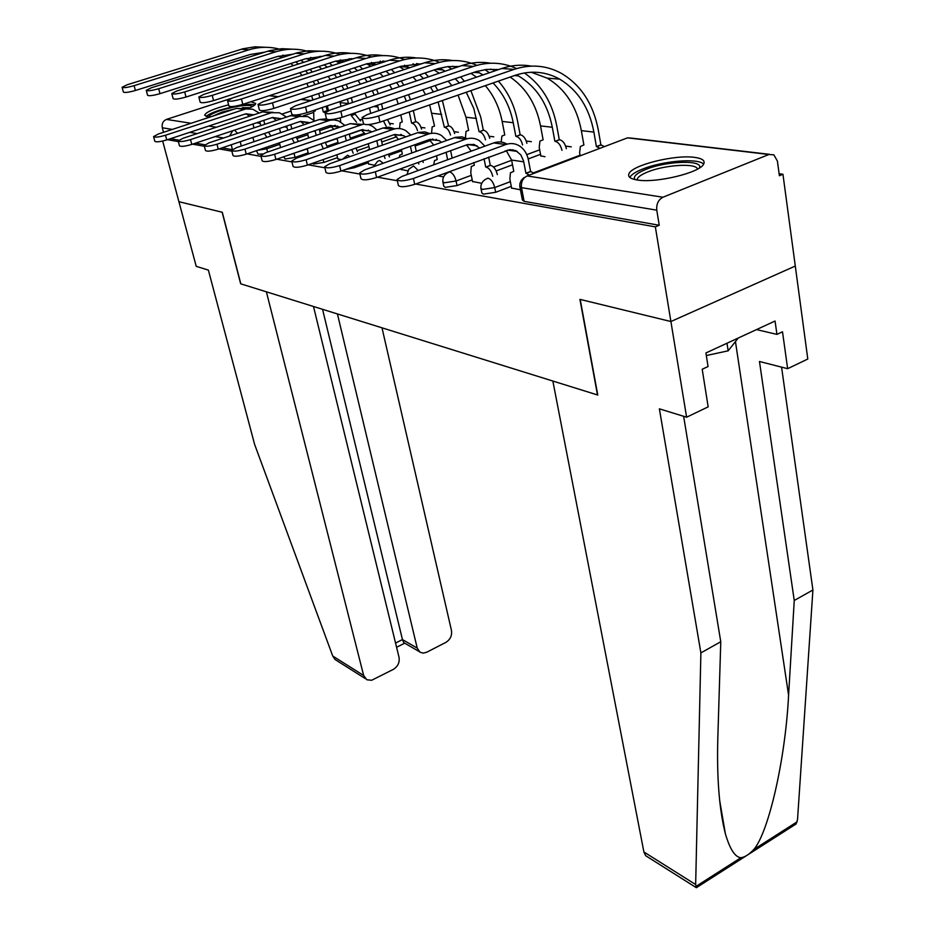 <?xml version="1.0" encoding="UTF-8"?>
<svg xmlns="http://www.w3.org/2000/svg" width="935" height="935" viewBox="0 0 935 935"><rect width="100%" height="100%" fill="white"/><g stroke="black" fill="none" stroke-linecap="round" stroke-linejoin="round"><path stroke-width="1.4" d="M481.011 188.8L481.841 192.937L483.407 194.129L495.655 192.294L494.72 187.573L482.472 189.419L480.894 188.251C480.602 184.651 482.004 181.752 485.09 179.578L487.93 178.141C491.109 179.158 493.376 182.313 494.72 187.573L510.358 181.647M442.945 182.22L443.798 186.31L445.224 187.362L457.028 185.574L456.081 180.993L444.277 182.792L442.851 181.764C442.5 178.129 443.903 175.254 447.035 173.115L449.583 171.865C452.575 172.846 454.749 175.885 456.081 180.993L471.275 175.336M312.57 163.309L313.587 164.046L323.861 162.421L323.194 159.581M283.772 156.764L285.093 159.008L295.051 157.407L294.093 153.422L290.458 154.439M256.506 150.664L258.095 154.228L262.677 153.959M248.067 108.659C253.023 106.567 255.582 104.849 255.734 103.481L250.931 101.716M228.596 104.837C213.986 108.6 205.992 112.048 204.636 115.18L207.36 116.711L210.492 116.91M694.635 157.384C674.918 154.415 631.873 165.133 628.951 173.793C627.689 176.832 630.471 178.901 637.308 179.999C656.019 183.377 700.408 172.636 703.716 163.964C705.271 160.621 702.243 158.424 694.635 157.384M683.625 416.297L720.768 641.737L700.888 652.899L659.374 408.829L686.606 417.209L708.169 406.854L702.197 369.255L708.052 366.532L705.925 352.962L775.057 321.032L776.938 334.391L782.501 331.785L787.644 368.694L807.793 359.017L782.946 174.249L779.112 173.746M571.25 146.853L565.64 146.117M531.349 141.688L526.23 141.021M493.785 136.826L489.11 136.218M458.372 132.244L454.094 131.683M424.934 127.908L421.019 127.405M393.296 123.817L389.708 123.35M362.605 119.844L360.033 119.516M686.606 417.209L670.898 321.523L795.288 266.043L670.898 321.523L655.353 226.866L415.631 184.02M167.517 139.677L178.363 141.617M192.575 144.154L204.379 146.257M219.059 148.887L231.892 151.178M247.062 153.889L261.04 156.39M276.748 159.195L291.989 161.919M308.258 164.829L324.889 167.797M341.778 170.825L359.94 174.062M377.495 177.206L397.352 180.747M648.224 857.313L645.653 855.689L643.888 851.96L552.854 381.048L597.769 395.037L580.214 299.434L670.898 321.523L579.922 299.364L597.488 394.944L240.821 283.854L222.296 212.268L178.912 201.703L162.678 141.045M782.946 174.249L779.381 175.722L777.406 161.065L773.864 154.836L768.909 154.474L662.95 197.238C658.333 199.739 656.276 204.04 656.767 210.165L521.485 187.619L519.767 186.322L519.918 183.505L521.368 180.186L523.974 177.603M655.353 226.866L659.233 225.265L656.767 210.165M163.52 132.303L162.304 127.768C161.615 123.736 163.006 120.954 166.442 119.411L231.319 98.362M307.358 148.583L308.246 154.053M337.78 158.81L341.38 159.64M368.589 163.999L374.047 165.144M467.021 145.603L467.734 145.907M401.208 169.492L407.789 170.825M540.816 155.888L545 156.706M472.514 181.483L481.759 183.295M511.609 188.064L520.433 189.805M511.27 186.345L495.655 192.294M540.524 154.322L528.193 158.938M512.52 164.805L496.158 170.93M472.198 179.894L457.028 185.574M430.439 140.519L415.117 145.989M401.641 150.804L388.913 155.35M368.308 162.713L354.318 167.716L354.026 166.442M396.674 136.755L381.772 142.003M368.916 146.538L357.135 150.687M337.5 157.618L323.861 162.421M364.65 133.191L350.286 138.181M338.002 142.459L327.086 146.257M308.351 152.779L295.051 157.407M437.709 175.873L443.622 176.867M345.529 169.48L354.318 167.716M659.233 225.265L524.126 201.341L522.396 199.996L519.883 186.965M170.462 138.707L178.807 140.18M195.579 143.149L204.777 144.785M222.109 147.847L232.242 149.647M504.842 151.096L505.578 151.201M246.723 108.776L236.508 108.366L158.366 133.997L153.574 136.615C154.859 137.62 158.833 137.165 165.495 135.236L166.746 139.934C160.095 141.851 156.122 142.307 154.836 141.278L153.609 136.732M264.757 124.145L263.764 120.37M268.474 132.186L270.893 135.972M266.872 137.34L264.453 133.541M259.708 121.725L260.736 125.489M252.999 123.969L253.934 127.768M252.929 137.433L253.993 141.699M246.244 113.719L249.458 116.267M166.746 139.934L245.227 114L253.899 114.795M259.205 113.03L252.812 109.243L245.811 108.927L165.495 135.236M265.341 47.288L254.998 46.808L242.983 48.76L127.09 84.793L122.088 87.259C123.338 88.077 127.347 87.551 134.091 85.658L135.4 90.485C128.656 92.366 124.659 92.892 123.397 92.062L122.111 87.352M315.095 109.944L315.317 110.926L313.646 111.475L313.903 120.112M325.111 112.749L323.276 111.931L327.156 110.622L326.151 106.228M322.259 107.537L323.276 111.931M311.706 95.849L312.781 99.998M327.156 110.622L328.045 110.833M323.814 96.328L322.598 92.249M319.01 83.332L317.304 79.989M312.255 72.065L310.151 69.354M303.536 62.376L301.035 60.237M282.709 50.093C271.594 46.469 260.339 46.376 248.955 49.812L134.091 85.658M135.4 90.485L250.101 54.522L264.78 52.138M282.767 55.142L285.876 56.369M295.74 61.932L298.487 64.001M305.628 70.815L307.872 73.491M313.178 81.333L314.966 84.664M318.671 93.547L319.91 97.626M278.782 56.088L281.926 57.631M290.797 63.51L293.31 65.66M299.878 72.673L301.935 75.419M306.797 83.425L308.421 86.815M273.207 112.352L262.677 111.884L183.003 138.286L178.188 140.963C179.52 142.062 183.634 141.606 190.53 139.607L191.792 144.411C184.908 146.421 180.794 146.865 179.462 145.755L178.234 141.115M291.825 128.866L290.785 124.647M296.15 137.094L298.44 141.454M294.338 142.856L292.047 138.497M286.659 126.038L287.723 130.257M279.53 128.446L280.558 132.688M280.582 147.59L279.425 142.821M272.693 117.436L276.129 120.334M191.792 144.411L271.805 117.693L280.991 118.698M286.285 116.922L279.53 112.796L271.524 112.691L190.53 139.607M292.912 114.958L209.031 142.821L204.192 145.556C205.56 146.748 209.826 146.292 216.99 144.212L218.252 149.156C211.1 151.248 206.834 151.692 205.466 150.488L204.239 145.731M320.378 133.915L319.267 129.182M325.275 142.377L327.25 146.818M323.078 148.268L321.102 143.815M315.072 130.619L316.205 135.341M307.51 133.214L308.62 137.948M300.579 121.363L304.237 124.659M218.252 149.156L299.843 121.585L309.567 122.847M314.838 121.059L307.732 116.548L299.586 116.454L216.99 144.212M301.128 116.115L296.851 114.911M338.4 661.629L335.046 659.514L332.72 656.008L254.577 444.289L208.376 270.086L196.221 266.346L178.912 201.703L222.144 212.222L240.669 283.808L266.381 291.813L363.657 675.491L366.812 679.757L371.651 680.271L393.284 669.413C397.854 666.515 399.771 662.518 399.046 657.399L313.494 306.493M404.902 643.28L403.721 642.59L402.447 639.575L417.22 648.107L419.99 652.198L423.204 653.121L426.746 652.221L445.843 642.403C450.261 639.587 452.143 635.648 451.488 630.587L381.994 327.823M417.22 648.107L337.418 313.938M395.552 643.07L402.447 639.575L322.552 309.31M643.888 851.96L695.652 884.557L696.341 887.724L697.72 886.847M720.768 641.737L717.846 737.131C716.678 777.067 719.19 809.289 725.385 833.81C729.908 849.225 735.074 857.196 740.906 857.722C744.903 857.161 749.215 854.415 753.832 849.459C768.441 832.594 785.412 759.804 788.591 695.184L794.247 600.48L759.465 361.483L787.644 368.694M695.652 884.557L700.888 652.899M788.24 828.983L796.129 823.945L797.532 819.563L812.912 589.997L794.247 600.48M812.912 589.997L781.567 367.128M756.544 329.587L776.938 334.391M208.75 116.852C209.323 115.087 213.332 112.948 220.777 110.459C237.256 105.667 247.927 104.299 252.789 106.38M250.218 107.712L242.34 107.689M235.398 108.74L221.922 112.177L212.561 116.22M233.867 106.415L219.304 110.248C212.502 112.504 208.119 114.573 206.156 116.466M254.904 104.86C252.029 104.019 246.676 104.229 238.857 105.48M634.935 179.567C632.913 176.598 636.56 173.209 645.875 169.41C666.503 160.855 703.903 159.663 699.392 167.984M697.475 169.118C696.68 162.854 665.136 164.747 647.791 171.923C641.983 174.237 638.5 176.516 637.354 178.737L637.086 179.964M703.611 164.151C698.503 157.875 662.716 160.855 642.824 168.99C635.601 171.853 631.265 174.67 629.828 177.428M706.322 355.545L728.155 350.824L738.229 338.038M726.998 343.227L728.155 350.824M292.363 49.193L281.797 48.69L269.479 50.689L151.295 87.797L146.257 90.321C147.543 91.209 151.692 90.672 158.681 88.72L160.002 93.664C153.013 95.627 148.875 96.153 147.578 95.253L146.281 90.438M356.539 122.263L351.186 115.472L355.136 114.117L354.868 112.936M347.352 99.098L348.556 103.82M350.917 114.28L351.186 115.472M339.896 101.611L340.983 106.38M340.2 117.88L340.761 121.924M352.518 102.488L351.326 97.766M355.148 114.117L360.489 120.907M347.937 88.299L346.125 84.442M341.17 76.051L338.891 72.918M332.276 65.567L329.529 63.089M320.74 56.86L319.828 56.345M310.677 52.243C299.235 48.351 287.618 48.211 275.825 51.799L158.681 88.72M160.002 93.664L276.982 56.626L292.819 54.172M310.724 57.432L314.312 58.928M324.211 64.807L327.227 67.203M334.344 74.414L336.764 77.5M341.976 85.821L343.858 89.655M306.505 58.496L310.023 60.307M318.917 66.514L321.675 69.015M328.197 76.425L330.417 79.592M335.162 88.077L336.845 91.992M320.88 51.203L308.234 50.782L297.435 52.734L176.867 90.975L171.795 93.547C173.127 94.517 177.428 93.991 184.686 91.946L186.007 97.03C178.76 99.075 174.471 99.613 173.127 98.619L171.83 93.699M386.178 126.295L383.467 120.919M377.506 105.223L378.722 110.669M369.512 107.946L370.727 113.404M382.742 109.278L381.538 103.843M387.499 119.528L390.199 124.893M378.383 93.757L376.501 89.304M371.662 80.398L369.196 76.787M362.605 69.015L359.589 66.151M350.73 59.583L349.164 58.648M340.211 54.522C328.419 50.338 316.416 50.139 304.191 53.903L184.686 91.946M186.007 97.03L305.348 58.858L322.411 56.334M340.235 59.863L344.325 61.663M354.248 67.893L357.544 70.674M364.627 78.306L367.233 81.871M372.317 90.707L374.269 95.148M320.939 56.322L321.909 56.486M335.782 61.067L339.662 63.171M348.58 69.751L351.572 72.638M358.047 80.492L360.419 84.138M365.012 93.161L366.742 97.684M326.42 118.85L319.408 119.505L236.555 147.625L231.693 150.418C233.107 151.704 237.525 151.26 244.97 149.086L246.244 154.17C238.811 156.355 234.393 156.788 232.979 155.479L231.751 150.629M350.543 139.315L349.339 134.032M355.99 148.046L357.45 151.727M353.196 153.223L351.735 149.542M345.085 135.505L346.289 140.799M337.044 138.286L338.26 143.593M337.827 159.032L336.845 154.778M330.043 125.512L333.924 129.252M246.244 154.17L329.471 125.699L339.744 127.253M345.015 125.442L338.4 120.814L333.865 119.89L330.137 120.206L244.97 149.086M337.757 126.541L337.336 125.909M330.628 120.112L329.669 119.703M361.833 124.343L350.239 123.654L265.704 152.697L260.83 155.549C262.279 156.963 266.884 156.531 274.633 154.263L275.907 159.488C268.17 161.767 263.577 162.187 262.116 160.75L260.9 155.818M368.285 143.721L369.465 149.027L366.824 150.64M382.45 145.112L381.153 139.198M388.434 154.17L389.392 156.928M385.056 158.482L384.098 155.713M376.805 140.729L378.114 146.643M368.647 164.233L368.016 161.451M361.214 129.918L365.304 134.172M275.907 159.488L360.817 130.047L370.424 131.064L371.686 131.952M363.598 124.098L274.633 154.263M376.934 130.117L372.516 126.26L368.589 124.577M368.881 130.853L368.378 130.082M394.897 128.831L389.007 127.195L382.894 128.037L296.64 158.097L291.767 160.995C293.251 162.55 298.031 162.129 306.131 159.745L307.405 165.133C299.329 167.517 294.537 167.926 293.052 166.348L291.837 161.311M401.372 149.553L402.354 154.111L399.876 155.081L399.14 157.512M416.262 151.353L414.848 144.738M422.749 160.785L423.239 162.456M418.822 164.057L418.331 162.386M410.418 146.316L411.844 152.943M401.255 169.726L401.033 168.662M394.231 134.605L398.52 139.432M307.405 165.133L394.056 134.663L403.826 135.692L405.521 136.954M410.769 135.096L405.977 130.748C401.851 128.317 397.492 127.861 392.91 129.381L306.131 159.745M401.84 135.423L401.255 134.511M350.999 53.33C342.35 52.033 333.737 52.734 325.158 55.445L203.935 94.341L198.839 96.971C200.219 98.035 204.672 97.497 212.222 95.37L213.554 100.606C206.016 102.733 201.563 103.259 200.183 102.184L198.886 97.147M400.776 114.923L402.284 121.947L400.122 122.73L399.525 128.562M417.466 130.549C416.168 126.295 414.322 123.829 411.914 123.163L415.701 121.702L413.34 110.575M409.238 112.001L411.61 123.128M400.776 134.383L400.975 135.294M415.701 121.702L416.005 121.737C418.412 122.391 420.271 124.858 421.556 129.1M410.477 99.776L408.548 94.634M403.838 85.167L401.208 81.006M394.64 72.755L391.344 69.447M382.438 62.493L380.183 61.114M371.44 56.953C359.285 52.453 346.862 52.173 334.169 56.112L212.222 95.37M213.554 100.606L335.326 61.207L353.675 58.624M371.44 62.458L376.045 64.597M386.003 71.224L389.579 74.438M396.615 82.549L399.397 86.663M404.317 96.083L406.316 101.202M351.034 58.589L352.787 58.917M366.707 63.814L370.973 66.268M379.902 73.246L383.151 76.576M389.544 84.921L392.069 89.141M396.475 98.759L398.216 103.984M382.871 55.586C374.012 54.207 365.176 54.931 356.364 57.748L232.64 97.906L227.532 100.583C228.946 101.751 233.575 101.225 241.44 98.993L242.784 104.381C234.93 106.613 230.29 107.139 228.876 105.947L227.591 100.805M429.656 104.919L434.53 126.038L432.157 126.926L431.561 133.015M450.506 135.049C449.221 130.619 447.292 128.037 444.709 127.324L448.543 125.804L442.372 100.524M438.118 101.997L444.382 127.289M432.788 138.883L432.963 139.724M448.543 125.804L448.87 125.851C451.453 126.552 453.393 129.124 454.679 133.565M437.849 90.403L435.055 85.599M428.534 76.822L424.958 73.023M415.993 65.637L413.036 63.755M404.516 59.548C391.975 54.674 379.107 54.312 365.912 58.461L241.44 98.993M242.784 104.381L367.069 63.697L386.774 61.067M404.481 65.24L409.623 67.764M419.605 74.823L423.473 78.528M430.439 87.177L433.384 91.934M382.882 60.997L385.465 61.5M399.444 66.759L404.107 69.599M413.025 77.032L416.531 80.877M422.83 89.76L425.483 94.634M416.648 57.982C407.578 56.521 398.509 57.257 389.451 60.191L263.144 101.693L258.013 104.428C259.462 105.713 264.289 105.188 272.494 102.85L273.838 108.402C265.645 110.739 260.818 111.265 259.369 109.956L258.083 104.685M458.057 95.09L465.992 117.226L468.634 130.362L466.027 131.368L465.443 137.796M485.487 139.841C484.213 135.201 482.179 132.489 479.41 131.718L483.301 130.152L480.695 116.933L470.889 90.648M466.261 92.249L473.823 108.53L479.071 131.683M466.939 145.206L467.068 145.813M483.301 130.152L483.652 130.199C486.422 130.958 488.456 133.658 489.73 138.298M464.45 81.287L460.593 76.892M451.582 69.05L447.9 66.584M439.602 62.329C426.652 57.047 413.317 56.591 399.584 60.939L272.494 102.85M273.838 108.402L400.729 66.338L421.872 63.685M439.543 68.22L445.235 71.189M455.216 78.727L459.389 83.016M416.624 63.545L420.095 64.281M434.144 69.938L439.205 73.222M448.122 81.146L451.885 85.588M429.995 133.6L424.817 131.917L418.459 132.408L329.529 163.824L324.644 166.781C326.163 168.475 331.154 168.078 339.627 165.589L340.901 171.128C332.451 173.63 327.46 174.027 325.941 172.297L324.737 167.166M436.47 155.806L437.241 159.511L434.506 160.621L433.735 164.829M452.143 158.108L450.623 150.675M446.112 152.311L447.643 159.745M429.282 139.584L433.758 145.077M340.901 171.128L429.34 139.56L439.286 140.601L441.449 142.307M446.685 140.437L441.507 135.505C437.323 133.015 432.882 132.548 428.207 134.126L339.627 165.589M436.809 140.262L436.166 139.245M452.505 60.518C443.202 58.975 433.898 59.735 424.572 62.785L295.6 105.725L290.458 108.507C291.942 109.921 296.979 109.407 305.57 106.952L306.914 112.691C298.335 115.145 293.31 115.648 291.825 114.21L290.54 108.834M485.347 85.634C493.797 95.592 499.407 107.525 502.153 121.433L504.76 134.944L501.896 136.089L501.172 142.062M522.572 144.925C521.309 140.063 519.182 137.211 516.202 136.393L520.152 134.769L517.558 121.153C514.507 105.456 508.114 92.109 498.413 81.111M493.025 82.981C503.357 93.535 510.089 106.777 513.233 122.719L515.84 136.346M520.152 134.769L520.514 134.804C523.495 135.633 525.622 138.474 526.896 143.324M489.367 72.743L484.949 69.646M476.885 65.333C463.526 59.571 449.677 58.987 435.348 63.58L305.57 106.952M306.914 112.691L438.083 68.629L447.795 66.595L459.143 66.49M476.792 71.422L483.056 74.905M452.458 66.256L456.876 67.262M470.971 73.351L476.476 77.161M467.313 138.696L461.96 136.849L455.368 137.34L364.557 169.925L359.683 172.928C361.226 174.81 366.438 174.436 375.321 171.806L376.595 177.521C367.735 180.163 362.523 180.525 360.968 178.62L359.788 173.396M473.776 162.561L474.314 165.25L471.287 166.512L470.761 172.8L472.572 181.741M492.757 176.318C491.424 171.128 489.192 168.055 486.071 167.073L490.279 165.308L488.654 157.068M490.279 165.308L490.653 165.366C493.797 166.336 496.029 169.41 497.35 174.6M484.05 158.763L485.697 167.014M466.553 144.902L471.182 151.154M376.595 177.521L467.617 144.539L474.279 144.563L479.643 148.057M484.879 146.152L479.293 140.566C475.038 138.006 470.527 137.538 465.759 139.175L375.321 171.806M473.987 145.416L473.285 144.306M490.641 63.229C481.104 61.581 471.544 62.364 461.937 65.543L330.207 110.014L325.076 112.855C326.584 114.421 331.843 113.918 340.854 111.335L342.21 117.261C333.199 119.844 327.951 120.334 326.432 118.733L325.17 113.24M510.148 77.044C526.113 87.983 536.246 104.264 540.535 125.898L543.106 139.794L539.939 141.115L539.226 147.344L540.862 156.122M561.958 150.336C560.708 145.241 558.475 142.237 555.261 141.337L559.27 139.654L556.722 125.641C552.199 102.394 541.423 84.828 524.395 72.942M516.459 74.882L518.352 75.875C536.304 86.546 547.618 103.68 552.304 127.265L554.876 141.29M559.27 139.654L559.656 139.701C562.882 140.601 565.114 143.593 566.353 148.688M516.599 68.571C502.785 62.259 488.397 61.535 473.414 66.397L340.854 111.335M342.21 117.261L476.266 71.574L486.679 69.424L498.822 69.506M490.559 69.143L495.994 70.464M507.074 144.13C502.866 141.699 498.413 141.29 493.715 142.926L401.933 176.446L397.083 179.473C398.649 181.565 404.107 181.215 413.445 178.445L414.708 184.359C405.393 187.129 399.946 187.456 398.368 185.352L397.2 180.058M506.256 150.57L511.597 160.06L513.783 171.362L510.428 172.811L509.867 179.111L511.655 188.332M529.409 175.079L525.914 173.232L530.589 171.467L528.439 160.072C527.141 153.737 524.184 149.039 519.556 145.965C515.243 143.324 510.662 142.856 505.788 144.551L413.445 178.445M530.589 171.467L534.095 173.302M414.708 184.359L509.926 149.635L515.84 150.652L520.889 154.965L523.542 160.878L525.914 173.232M513.56 150.897L512.836 149.717M531.279 66.116C521.496 64.363 511.667 65.158 501.768 68.489L367.198 114.608L362.079 117.483C363.61 119.224 369.115 118.745 378.593 116.022L379.937 122.146C370.47 124.869 364.966 125.337 363.434 123.56L362.184 117.962M531.162 72.229L547.22 78.154C565.336 89.047 576.72 106.543 581.348 130.643L583.884 144.972L580.366 146.479L579.618 152.709L580.167 155.818M599.978 148.303L596.401 146.561L600.878 144.867L598.377 130.421C593.433 104.206 581.138 85.202 561.479 73.409C546.566 65.275 530.741 63.942 514.016 69.4L378.593 116.022M379.937 122.146L515.138 75.314C530.835 70.172 545.689 71.446 559.691 79.136C577.877 90.122 589.272 107.782 593.889 132.092L596.401 146.561M600.878 144.867L604.454 146.596M768.909 154.474L627.514 137.854L527.13 175.944L662.95 197.238M313.108 112.574L303.115 115.94M241.3 146.012L240.225 141.734M282.335 113.953L291.065 111.043M310.899 100.629L300.871 99.449M278.116 96.772L269.233 95.721M166.442 119.411L191.067 123.268M208.774 126.05L216.359 127.23M580.062 155.21L533.581 172.835M539.682 149.834L526.767 154.649M511.644 160.282L493.551 167.038M363.06 129.509L361.962 129.895M361.436 130.07L349.398 134.254M337.091 138.509L325.403 142.564M307.416 148.805L294.046 153.2M335.326 125.302L333.444 125.945M331.539 126.599L319.63 130.678M307.86 134.71L297.049 138.415M279.799 144.329L266.802 148.782L257.335 150.371M267.597 152.054L266.358 147.286M318.239 150.57L314.265 151.949M349.912 156.612L347.61 155.198L342.502 159.231M383.14 163.251L379.61 160.423L377.553 161.393L373.497 166.71M418.214 170.497L413.539 165.974L408.794 169.212L406.982 174.6M327.601 106.765L326.525 107.887M232.429 149.506L231.225 144.773M223.523 137.971L215.237 136.592M197.215 133.588L189.723 132.338M172.297 129.427L162.304 127.768M524.126 201.341L521.485 187.619C520.9 182.068 522.782 178.176 527.13 175.944M624.615 138.953L627.514 137.854L632.282 138.216L769.353 154.31M232.768 130.725L229.601 135.926M234.568 130.129L237.513 133.273M256.506 122.801L260.199 123.338M236.508 108.366L244.082 109.383M314.067 99.578L312.641 99.402M327.425 110.657L323.545 111.966M248.955 49.812L241.3 49.251M284.252 126.856L287.01 127.253M262.677 111.884L270.659 112.96M313.576 131.134L315.282 131.379M290.259 115.589L298.686 116.723M332.72 656.008L363.657 675.491M695.874 886.485L740.906 857.722M753.832 849.459L797.146 821.795M723.234 824.74L723.889 825.126M735.448 341.579L788.591 695.184M348.51 103.575L340.13 102.605M355.417 114.152L351.466 115.508M275.825 51.799L267.749 51.203M377.915 106.999L373.731 106.508M304.191 53.903L295.67 53.272M319.408 119.505L328.314 120.709M350.239 123.654L359.671 124.916M382.894 128.037L392.91 129.381M416.005 121.737L411.914 123.163M334.169 56.112L325.158 55.445M441.729 114.409L431.865 113.264M448.87 125.851L444.709 127.324M365.912 58.461L356.364 57.748M476.441 118.441L465.992 117.226M483.652 130.199L479.41 131.718M399.584 60.939L389.451 60.191M417.571 132.7L428.207 134.126M513.233 122.719L502.153 121.433M520.514 134.804L516.202 136.393M435.348 63.58L424.572 62.785M486.071 167.073L490.653 165.366M454.433 137.644L465.759 139.175M552.304 127.265L540.535 125.898M559.656 139.701L555.261 141.337M473.414 66.397L461.937 65.543M511.597 160.06L523.74 161.837M526.312 173.302L530.998 171.526M493.715 142.926L505.788 144.551M593.889 132.092L581.348 130.643M601.287 144.913L596.81 146.608M514.016 69.4L501.768 68.489M328.489 110.646L327.32 105.83M311.238 100.513L301.199 99.332M278.443 96.667L269.56 95.615M246.571 113.906L253.63 114.876M282.837 57.339L281.108 57.199M272.891 117.553L280.921 118.663M300.638 121.398L309.111 122.567M419.114 651.508L403.721 642.59M404.563 643.233L396.58 647.289M335.046 659.514L365.386 678.67M719.611 800.161L725.385 833.81M645.653 855.689L696.33 887.701L796.129 823.945M637.565 180.034L637.354 178.737M312.08 59.641L308.223 59.337M343.028 62.072L336.81 61.593M330.149 125.489L338.902 126.692M361.518 129.825L370.424 131.064M394.769 134.441L403.826 135.692M375.847 64.655L366.999 63.966M408.677 67.25L400.051 66.56M443.061 69.95L435.792 69.377M430.065 139.327L439.286 140.601M479.55 72.825L473.835 72.381M467.629 144.528L477.002 145.837M518.352 75.875L514.414 75.571M507.658 150.079L517.195 151.4M559.691 79.136L547.22 78.154"/></g></svg>
